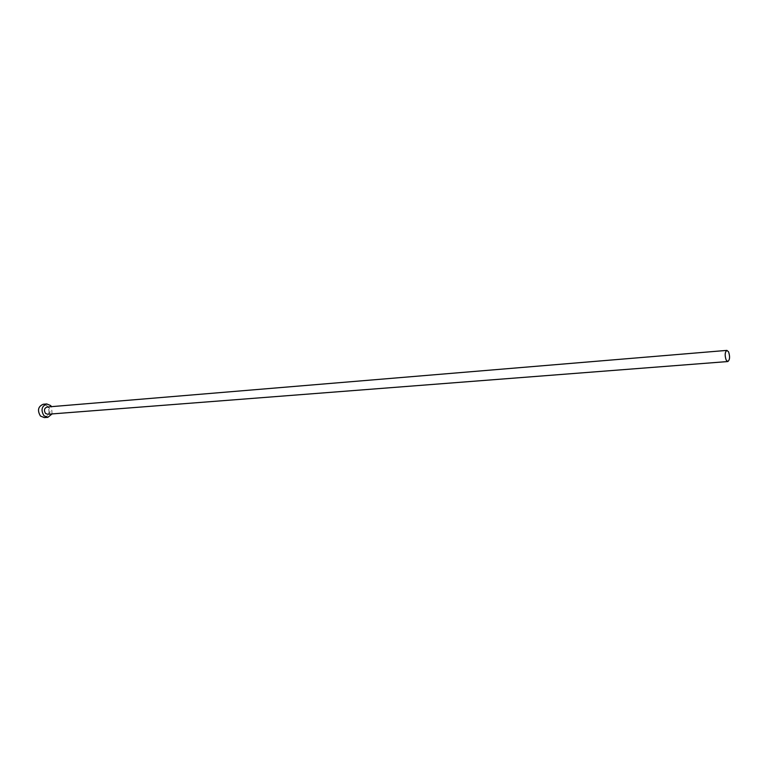 <?xml version="1.0" encoding="UTF-8"?>
<svg xmlns="http://www.w3.org/2000/svg" width="768" height="768" viewBox="0 0 768 768"><rect width="100%" height="100%" fill="white"/><g stroke="black" fill="none" stroke-linecap="round" stroke-linejoin="round"><path stroke-width="0.58" stroke-dasharray="3.84 2.88" d="M47.597 414.269C50.4 413.069 50.899 410.938 49.114 407.866L47.021 407.021M52.09 413.923L51.504 406.646M44.285 417.6C49.459 415.402 50.4 411.475 47.107 405.83L43.219 404.256"/><path stroke-width="1.15" d="M726.182 360.125L727.814 361.546C729.859 359.875 730.109 356.64 728.563 351.83L726.912 350.39C724.877 352.07 724.627 355.315 726.182 360.125M726.912 350.39L47.021 407.021C44.227 408.23 43.728 410.362 45.523 413.424L47.597 414.269L727.814 361.546M51.504 406.646L50.63 405.533L46.742 403.958C41.597 406.195 40.685 410.141 43.987 415.786L47.818 417.341L52.09 413.923M46.742 403.958L43.219 404.256C38.074 406.493 37.162 410.429 40.464 416.054L44.285 417.6L47.818 417.341"/></g></svg>
